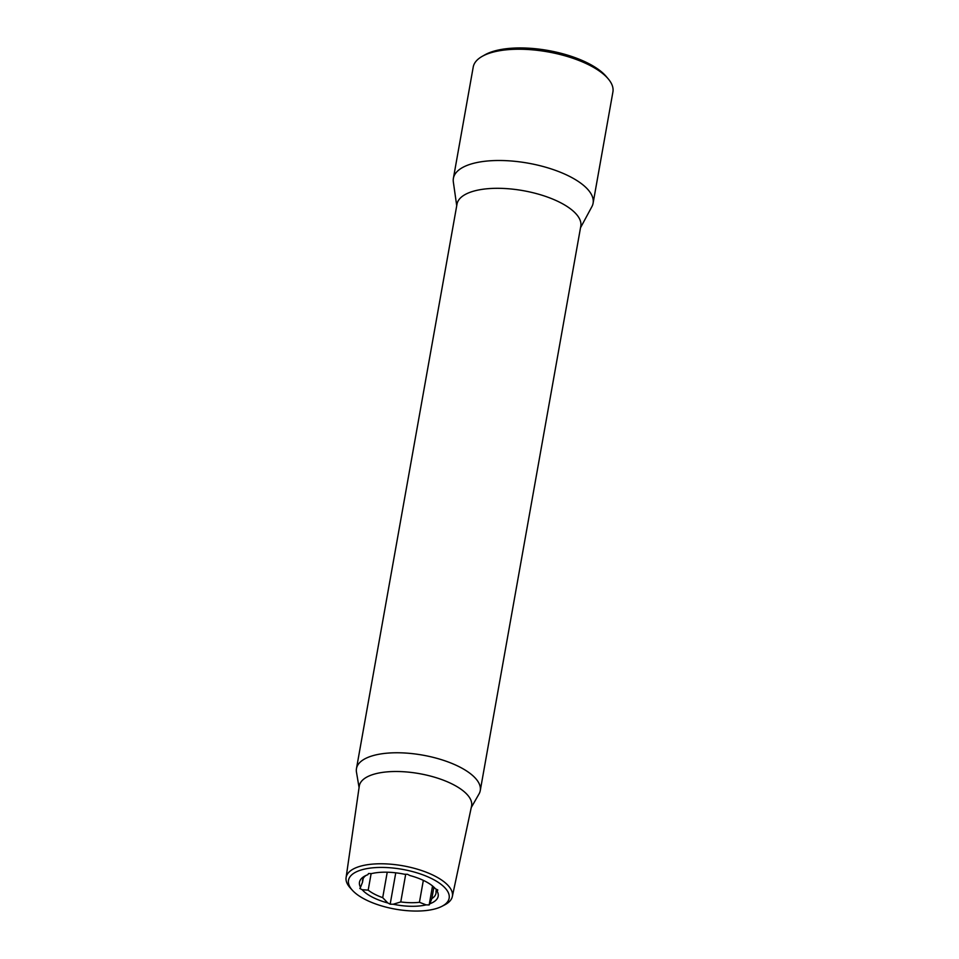 <?xml version="1.0" encoding="UTF-8"?>
<svg xmlns="http://www.w3.org/2000/svg" width="959" height="959" viewBox="0 0 959 959"><rect width="100%" height="100%" fill="white"/><g stroke="black" fill="none" stroke-linecap="round" stroke-linejoin="round"><path stroke-width="1.44" d="M482.125 56.401L484.882 54.843A68.257 26.984 10.1 0 1 493.609 51.247A68.257 26.984 10.1 0 1 606.196 76.444L608.234 78.866A70.954 28.051 -169.9 0 0 491.2 52.661A70.954 28.051 -169.9 0 0 482.125 56.401A70.954 28.051 -169.9 0 0 473.219 67.07L453.391 178.338A70.954 28.051 -169.9 0 0 453.343 182.006L456.724 205.706M361.471 869.897A51.103 20.199 -169.9 0 0 352.468 890.372A51.103 20.199 -169.9 0 0 436.189 908.581A51.103 20.199 -169.9 0 0 441.955 906.303A51.103 20.199 -169.9 0 0 428.997 877.341A51.103 20.199 -169.9 0 0 361.471 869.897M352.468 890.372L350.299 887.998A53.968 21.338 10.1 0 1 346.091 877.617A53.968 21.338 10.1 0 1 359.817 866.385A53.968 21.338 10.1 0 1 420.498 870.161A53.968 21.338 10.1 0 1 452.336 896.545A53.968 21.338 10.1 0 1 444.796 904.828L441.955 906.303M452.336 896.545L471.552 806.135A57.025 22.548 -169.9 0 0 437.903 778.252A57.025 22.548 -169.9 0 0 373.782 774.261A57.025 22.548 -169.9 0 0 359.277 786.128L346.091 877.617M471.253 807.538L479.032 793.932A62.862 24.85 -169.9 0 0 480.255 790.624A62.862 24.85 -169.9 0 0 442.722 760.079A62.862 24.85 -169.9 0 0 372.404 755.812A62.862 24.85 -169.9 0 0 356.472 768.567A62.862 24.85 -169.9 0 0 356.46 772.103L359.074 787.555M480.255 790.624L580.794 226.168A62.862 24.85 -169.9 0 0 543.262 195.624A62.862 24.85 -169.9 0 0 472.943 191.356A62.862 24.85 -169.9 0 0 457.011 204.123L356.472 768.567M580.519 227.751L591.871 206.676A70.954 28.051 -169.9 0 0 593.094 203.224A70.954 28.051 -169.9 0 0 550.742 168.76A70.954 28.051 -169.9 0 0 471.384 163.929A70.954 28.051 -169.9 0 0 453.391 178.338M365.99 875.459A37.269 14.733 -169.9 0 0 362.574 880.266A37.269 14.733 -169.9 0 0 362.538 882.16L363.185 878.48M433.888 887.147L431.838 898.607A37.269 14.733 -169.9 0 0 435.961 893.344A37.269 14.733 -169.9 0 0 435.985 891.45L436.381 889.257M405.693 874.26L400.766 901.939A37.269 14.733 -169.9 0 0 419.431 902.299L423.339 880.362M362.538 882.16L360.524 887.327A39.966 15.8 10.1 0 1 364.504 876.214A39.966 15.8 10.1 0 1 367.836 874.704L368.508 873.541L371.541 873.601A39.966 15.8 10.1 0 1 404.458 874.236L407.491 874.296L409.853 875.519A39.966 15.8 10.1 0 1 435.446 888.777L437.807 889.988L437.136 891.151A39.966 15.8 10.1 0 1 429.824 903.774L431.838 898.607M435.985 891.45L437.136 891.151M419.431 902.299L426.12 904.876A39.966 15.8 10.1 0 1 393.202 904.241L400.766 901.939M593.094 203.224L612.909 91.956A70.954 28.051 -169.9 0 0 608.234 78.866M426.12 904.876L429.152 904.936L429.824 903.774M371.133 873.589L368.184 890.144A37.269 14.733 -169.9 0 0 382.701 897.66L387.808 902.958L390.169 904.181L393.202 904.241M387.808 902.958A39.966 15.8 10.1 0 1 362.202 889.712L368.184 890.144M360.524 887.327L359.841 888.49L362.202 889.712M382.701 897.66L387.232 872.211M395.755 872.822L390.169 904.181M432.533 885.96L429.152 904.936"/></g></svg>
